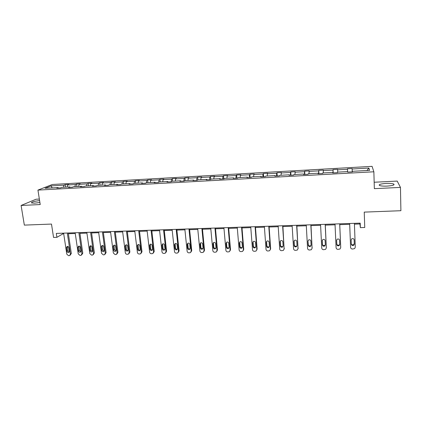 <?xml version="1.0" encoding="UTF-8"?>
<svg xmlns="http://www.w3.org/2000/svg" width="422" height="422" viewBox="0 0 422 422"><rect width="100%" height="100%" fill="white"/><g stroke="black" fill="none" stroke-linecap="round" stroke-linejoin="round"><path stroke-width="0.63" d="M39.599 200.608C33.939 201.294 31.239 202.075 31.502 202.956L34.572 203.167L39.9 202.497M387.143 186.102C392.697 185.675 394.902 184.989 393.758 184.045C392.275 183.496 389.712 183.296 386.067 183.438C380.565 183.855 378.376 184.535 379.499 185.49C380.934 186.033 383.482 186.234 387.143 186.102M39.357 199.057L36.092 199.221L21.1 205.467L40.222 204.559L37.938 190.095L373.86 171.791L374.351 188.65L400.462 187.405L397.207 181.085L374.166 182.241M400.462 187.405L400.9 210.71L364.239 212.113L364.745 227.49L360.362 227.632L360.203 223.132L56.305 233.403L56.907 237.328L62.778 233.915L63.727 233.883M21.1 205.467L24.344 225.111L51.489 224.071L53.552 237.433L56.907 237.328M373.86 171.791L372.072 166.352L52.339 184.488L37.938 190.095M63.416 187.262L63.97 185.163L65.183 184.667L65.547 187.146M52.164 187.885L51.131 185.886L63.97 185.163M67.077 187.062L67.625 184.957L68.823 184.467L65.183 184.667M67.625 184.957L75.417 184.519L76.582 184.029L76.941 186.519M78.587 186.424L79.109 184.314L80.264 183.818L76.582 184.029M79.109 184.314L86.985 183.871L88.108 183.38L88.451 185.88M90.218 185.785L90.719 183.665L91.827 183.169L88.108 183.38M90.719 183.665L98.679 183.217L99.756 182.721L100.093 185.242M101.976 185.137L102.451 183.006L103.517 182.51L99.756 182.721M102.451 183.006L110.495 182.552L111.529 182.061L111.856 184.593M113.861 184.483L114.315 182.341L115.327 181.845L111.529 182.061M114.315 182.341L122.443 181.882L123.43 181.391L123.746 183.934M125.877 183.818L126.305 181.666L127.27 181.175L123.43 181.391M126.305 181.666L134.523 181.207L135.457 180.711L135.763 183.275M138.026 183.148L138.427 180.985L139.339 180.495L135.457 180.711M138.427 180.985L146.735 180.521L147.621 180.025L147.916 182.605M150.306 182.473L150.68 180.299L151.545 179.809L147.621 180.025M150.68 180.299L159.083 179.825L159.917 179.334L160.202 181.924M162.723 181.787L163.071 179.603L163.884 179.113L159.917 179.334M163.071 179.603L171.569 179.128L172.345 178.633L172.624 181.238M175.283 181.091L175.599 178.902L176.359 178.411L172.345 178.633M175.599 178.902L184.192 178.416L184.915 177.926L185.179 180.547M187.98 180.394L188.27 178.19L188.977 177.699L184.915 177.926M188.27 178.19L196.958 177.704L197.628 177.214L197.881 179.877M200.819 179.682L201.078 177.472L201.732 176.982L197.628 177.214M201.078 177.472L209.866 176.976L210.483 176.486L210.752 179.45M213.806 178.97L214.038 176.744L214.629 176.254L210.483 176.486M214.038 176.744L222.927 176.243L223.481 175.758L223.75 178.907M226.941 178.242L227.142 176.006L227.68 175.52L223.481 175.758M227.142 176.006L236.13 175.505L236.626 175.014L236.884 178.184M240.229 177.509L240.398 175.262L240.872 174.777L236.626 175.014M240.398 175.262L249.492 174.755L249.924 174.265L250.167 177.451M253.669 176.771L253.807 174.513L254.218 174.022L249.924 174.265M253.807 174.513L263.006 173.996L263.375 173.511L263.602 176.718M267.263 176.021L267.369 173.753L267.722 173.263L263.375 173.511M267.369 173.753L276.674 173.231L276.985 172.74L277.196 175.969M281.02 175.262L281.379 172.498L276.985 172.74M281.089 172.983L290.505 172.45L290.747 171.97L290.948 175.214M294.936 174.492L295.194 171.717L290.747 171.97M294.973 172.202L304.499 171.67L304.673 171.184L304.858 174.45M309.02 173.716L309.173 170.931L304.673 171.184M309.02 171.411L318.657 170.873L318.768 170.388L318.932 173.674M323.268 172.93L323.321 170.135L318.768 170.388M323.231 170.615L332.984 170.071L333.027 169.586L333.169 172.893M337.69 172.139L337.632 169.327L333.027 169.586M337.616 169.808L347.485 169.254L347.454 168.774L352.112 168.51L352.238 171.844M352.307 171.844L352.112 168.51M352.17 168.99L368.897 168.056L369.572 170.377L352.433 171.321L352.491 171.833L347.67 172.097L347.638 171.585L337.531 172.144L337.51 172.656L332.747 172.915L332.789 172.408L322.809 172.957L322.714 173.468L318.009 173.727L318.125 173.215L308.26 173.758L308.097 174.27L303.45 174.529L303.634 174.017L293.891 174.55L293.654 175.067L289.059 175.315L289.318 174.803L279.691 175.336L279.385 175.847L274.849 176.095L275.176 175.584L265.66 176.111L265.285 176.623L260.801 176.871L261.197 176.354L251.792 176.876L251.354 177.388L246.923 177.63L247.382 177.119L238.087 177.63L237.586 178.147L233.208 178.385L233.73 177.868L224.546 178.374L223.976 178.891L219.651 179.128L220.237 178.612L211.158 179.113L210.531 179.63L206.252 179.867L206.901 179.35L197.923 179.846L197.238 180.363L193.012 180.595L193.719 180.078L184.847 180.563L184.097 181.085L179.92 181.312L180.685 180.795L171.912 181.281L171.11 181.798L166.98 182.024L167.798 181.507L159.126 181.982L158.271 182.504L154.183 182.726L155.059 182.209L146.487 182.684L145.574 183.201L141.534 183.422L142.462 182.905L133.985 183.37L133.02 183.892L129.026 184.108L130.008 183.591L121.626 184.05L120.608 184.572L116.657 184.789L117.691 184.272L109.403 184.725L108.333 185.247L104.429 185.458L105.511 184.941L97.313 185.395L96.195 185.912L92.334 186.123L93.468 185.606L85.355 186.055L84.189 186.571L80.37 186.782L81.551 186.26L73.528 186.703L72.315 187.226L68.538 187.431L69.767 186.914L61.828 187.352L60.573 187.869L56.833 188.075L58.109 187.558L45.033 188.275L51.131 185.886M70.089 187.347L69.767 186.914M74.884 186.63L75.417 184.519M81.863 186.698L81.551 186.26M86.478 185.991L86.985 183.871M93.763 186.044L93.468 185.606M98.194 185.342L98.679 183.217M105.801 185.385L105.511 184.941M110.036 184.694L110.495 182.552M117.965 184.715L117.691 184.272M122.011 184.029L122.443 181.882M130.271 184.039L130.008 183.591M134.117 183.364L134.523 181.207M142.715 183.359L142.462 182.905M146.344 182.763L146.735 180.521M155.296 182.668L155.059 182.209M158.693 182.246L159.083 179.825M168.025 181.966L167.798 181.507M171.179 181.755L171.569 179.128M180.896 181.26L180.685 180.795M183.828 181.096L184.192 178.416M193.914 180.542L193.719 180.078M196.631 180.394L196.958 177.704M207.081 179.819L206.901 179.35M209.576 179.682L209.866 176.976M220.405 179.092L220.237 178.612M222.674 178.965L222.927 176.243M233.883 178.348L233.73 177.868M235.914 178.237L236.13 175.505M247.519 177.599L247.382 177.119M249.312 177.498L249.492 174.755M261.318 176.839L261.197 176.354M262.864 176.755L263.006 173.996M275.276 176.074L275.176 175.584M276.579 176L276.674 173.231M289.408 175.299L289.318 174.803M290.447 175.241L290.505 172.45M303.708 174.513L303.634 174.017M304.484 174.471L304.499 171.67M318.177 173.716L318.125 173.215M318.689 173.69L318.657 170.873M332.826 172.915L332.789 172.408M333.058 172.899L332.984 170.071M347.586 171.59L347.485 169.254M352.444 171.833L352.433 171.321M354.427 224.156L359.908 223.976L360.362 227.632M68.385 233.725L75.264 233.498M79.927 233.34L86.921 233.108M91.59 232.949L98.706 232.712M103.379 232.554L110.617 232.316M115.296 232.158L122.665 231.91M127.344 231.752L134.84 231.504M139.524 231.346L147.151 231.092M151.836 230.934L159.6 230.676M164.29 230.517L172.192 230.254M176.881 230.095L184.92 229.826M189.615 229.673L197.797 229.399M202.491 229.241L210.815 228.961M215.515 228.803L223.987 228.524M228.687 228.365L237.312 228.075M242.012 227.917L250.789 227.627M255.495 227.469L264.425 227.168M269.13 227.01L278.219 226.709M282.925 226.551L292.177 226.239M296.882 226.081L306.303 225.765M311.003 225.612L320.593 225.29M325.299 225.132L335.057 224.805M339.763 224.646L349.69 224.314M359.876 223.143L359.908 223.976M62.667 233.192L62.778 233.915M366.918 170.525L368.897 168.056M58.442 187.985L58.109 187.558M354.396 223.333L355.282 247.229L354.633 248.6L352.534 249.038C351.394 248.959 350.745 248.394 350.592 247.345L349.669 223.491M349.659 223.491L350.592 247.345M354.322 244.111L353.784 245.224C352.512 245.81 351.69 245.467 351.315 244.185L351.151 239.991L351.716 238.852C352.982 238.288 353.8 238.641 354.163 239.912L354.322 244.111L354.269 243.473L353.741 244.581C352.586 245.156 351.774 244.876 351.299 243.731M354.127 239.654L354.269 243.473M339.699 223.829L340.712 247.577L340.032 248.98L338.006 249.376C336.877 249.297 336.239 248.737 336.081 247.693L335.021 223.987M340.712 247.076L339.726 223.829M339.742 244.48L339.183 245.615C337.938 246.158 337.136 245.804 336.772 244.554L336.587 240.387L337.178 239.221C338.418 238.704 339.214 239.063 339.562 240.303L339.742 244.48M339.726 244.132L339.188 244.976C337.948 245.52 337.152 245.166 336.788 243.916L336.619 240.049M325.172 224.319L326.317 247.925L325.605 249.349L323.648 249.708C322.535 249.634 321.896 249.075 321.738 248.036L320.556 224.472M326.333 247.703L325.257 224.314M325.336 244.844L324.755 245.994C323.537 246.501 322.751 246.142 322.403 244.918L322.197 240.772L322.809 239.596C324.022 239.116 324.798 239.48 325.135 240.693L325.336 244.844M325.33 244.681L324.813 245.361C323.6 245.862 322.819 245.504 322.471 244.285L322.271 240.271M310.819 224.805L312.085 248.268L311.352 249.713L309.463 250.04C308.361 249.961 307.728 249.407 307.564 248.373L306.256 224.958M312.09 248.289L310.961 224.799M311.104 245.203L310.502 246.369C309.31 246.838 308.54 246.474 308.202 245.277L307.976 241.157L308.603 239.965C309.795 239.517 310.55 239.891 310.882 241.078L311.104 245.203M311.104 245.166L310.613 245.736C309.426 246.205 308.661 245.841 308.324 244.644L307.976 241.157M296.64 225.285L298.027 248.605L297.273 250.067L295.442 250.367C294.356 250.288 293.723 249.74 293.554 248.711L292.129 225.438M298.027 248.748L296.835 225.274M297.035 245.557L296.418 246.738C295.247 247.176 294.498 246.807 294.171 245.63L293.923 241.537L294.567 240.334C295.732 239.918 296.471 240.292 296.793 241.458L297.035 245.557M297.041 245.625L296.582 246.105C295.416 246.543 294.667 246.174 294.34 245.003L294.092 240.814M282.624 225.754L284.127 248.938L283.357 250.41L281.585 250.689C280.509 250.61 279.886 250.061 279.707 249.043L278.167 225.907M284.127 249.196L282.872 225.749M283.136 245.91L282.503 247.102C281.358 247.508 280.625 247.134 280.303 245.979L280.034 241.911L280.688 240.698C281.827 240.313 282.555 240.693 282.867 241.838L283.136 245.91M283.136 246.068L282.714 246.469C281.569 246.875 280.841 246.506 280.519 245.356L280.255 241.099M268.772 226.224L270.391 249.265L269.605 250.752L267.891 251.006C266.825 250.932 266.203 250.383 266.024 249.37L264.367 226.371M270.375 249.634L270.644 248.632L269.072 226.213M269.394 246.258L268.751 247.456C267.627 247.835 266.904 247.461 266.593 246.327L266.303 242.281L266.973 241.062C268.091 240.704 268.803 241.083 269.104 242.207L269.394 246.258M269.384 246.501L269.009 246.828C267.886 247.208 267.173 246.833 266.857 245.704L266.583 241.389M255.083 226.688L256.819 249.592L256.012 251.085L254.35 251.322C253.295 251.248 252.678 250.705 252.498 249.697L250.731 226.836M256.782 250.051L257.114 248.959L255.431 226.677M255.811 246.601L255.157 247.804C254.055 248.162 253.348 247.783 253.042 246.67L252.731 242.65L253.411 241.426C254.508 241.089 255.204 241.468 255.505 242.576L255.811 246.601M255.795 246.917L255.463 247.181C254.36 247.535 253.659 247.16 253.353 246.047L253.068 241.685M241.553 227.147L243.394 249.914L242.581 251.417L240.967 251.633C239.923 251.559 239.311 251.021 239.126 250.019L237.248 227.289M243.346 250.457L243.742 249.286L241.948 227.131M242.381 246.939L241.722 248.152C240.64 248.484 239.949 248.099 239.649 247.007L239.316 243.009L240.002 241.785C241.078 241.468 241.764 241.853 242.054 242.935L242.381 246.939M242.355 247.324L242.07 247.529C240.994 247.862 240.303 247.482 240.002 246.39L239.712 241.985M228.175 227.595L230.127 250.23L229.304 251.739L227.732 251.945C226.704 251.865 226.092 251.333 225.902 250.336L223.918 227.743M230.059 250.847L230.517 249.608L228.624 227.579M229.109 247.276L228.439 248.489C227.379 248.801 226.698 248.421 226.403 247.345L226.055 243.367L226.746 242.138C227.801 241.843 228.471 242.228 228.761 243.294L229.109 247.276M229.067 247.714L228.835 247.867C227.78 248.178 227.099 247.798 226.804 246.728L226.508 242.286M214.951 228.044L217.008 250.547L216.18 252.055L214.65 252.245C213.632 252.171 213.026 251.639 212.836 250.647L210.747 228.186M216.919 251.227L217.441 249.924L215.447 228.028M215.985 247.608L215.31 248.822C214.27 249.117 213.601 248.732 213.31 247.672L212.941 243.721L213.637 242.492C214.671 242.212 215.336 242.597 215.621 243.652L215.985 247.608M215.932 248.094L215.747 248.205C214.714 248.5 214.049 248.115 213.754 247.06L213.453 242.597M201.88 228.487L204.037 250.858L203.204 252.372L201.716 252.546C200.708 252.472 200.107 251.945 199.912 250.958L197.718 228.624M203.931 251.591L204.512 250.235L202.418 228.466M203.008 247.936L202.333 249.154C201.31 249.428 200.656 249.043 200.366 248.004L199.981 244.074L200.677 242.84C201.695 242.576 202.344 242.966 202.629 244L203.008 247.936M202.945 248.463L202.813 248.537C201.795 248.811 201.141 248.431 200.851 247.392L200.545 242.908M188.956 228.924L191.208 251.164L190.375 252.678L188.924 252.847C187.927 252.773 187.331 252.245 187.131 251.264L184.841 229.062M191.092 251.945L191.73 250.547L189.536 228.903M190.18 248.257L189.499 249.476C188.497 249.74 187.848 249.355 187.563 248.326L187.162 244.417L187.859 243.188C188.861 242.94 189.499 243.325 189.779 244.349L190.18 248.257M190.106 248.822L190.021 248.864C189.019 249.128 188.381 248.743 188.091 247.714L187.774 243.225M176.174 229.352L178.527 251.47L177.688 252.984L176.28 253.142C175.288 253.068 174.697 252.541 174.492 251.565L172.107 229.489M178.395 252.287L179.086 250.853L176.802 229.331M177.488 248.579L176.813 249.798C175.826 250.046 175.188 249.66 174.903 248.648L174.486 244.76L175.183 243.531C176.164 243.294 176.797 243.684 177.076 244.691L177.488 248.579M177.409 249.17L177.377 249.186C176.391 249.434 175.758 249.049 175.473 248.041L175.151 243.541M163.536 229.779L165.983 251.77L165.15 253.284L163.768 253.432C162.792 253.358 162.201 252.836 161.995 251.865L159.516 229.916M165.841 252.62L166.584 251.159L164.205 229.758M164.944 248.896L164.263 250.114C163.293 250.346 162.67 249.961 162.386 248.964L161.953 245.103L162.649 243.869C163.615 243.647 164.237 244.037 164.511 245.029L164.944 248.896M164.86 249.513C163.894 249.734 163.272 249.349 162.998 248.358L162.66 243.863M151.039 230.201L153.582 252.071L152.743 253.58L151.398 253.717C150.432 253.643 149.842 253.126 149.636 252.166L147.062 230.338M153.429 252.947L154.22 251.459L151.751 230.18M152.537 249.212L151.857 250.425C150.902 250.647 150.285 250.262 150.005 249.275L149.557 245.435L150.253 244.206C151.203 243.995 151.815 244.385 152.089 245.367L152.537 249.212M152.447 249.845C151.514 250.019 150.918 249.629 150.654 248.674L150.311 244.185M138.68 230.623L141.312 252.361L140.479 253.875L139.165 254.002C138.205 253.928 137.619 253.416 137.408 252.456L134.75 230.755M141.154 253.258L141.987 251.755L139.434 230.597M140.262 249.523L139.587 250.737C138.648 250.942 138.041 250.562 137.762 249.587L137.292 245.768L137.989 244.538C138.922 244.338 139.524 244.728 139.798 245.699L140.262 249.523M140.167 250.167C139.271 250.304 138.696 249.908 138.448 248.985L138.089 244.502M126.458 231.034L129.179 252.657L128.346 254.16L127.059 254.287C126.115 254.213 125.534 253.701 125.318 252.746L122.57 231.166M128.984 253.611L129.892 252.05L127.249 231.008M128.124 249.829L127.449 251.043C126.526 251.238 125.925 250.853 125.65 249.893L125.165 246.095L125.861 244.865C126.779 244.681 127.375 245.066 127.644 246.026L128.124 249.829M128.03 250.483C127.159 250.578 126.605 250.183 126.373 249.291L126.004 244.823M114.367 231.441L117.174 252.942L116.345 254.445L115.855 254.545L115.09 254.566L113.354 253.036L110.522 231.572M116.952 253.954L117.923 252.34L115.195 231.414M116.119 250.13L115.443 251.343C114.536 251.528 113.945 251.148 113.671 250.193L113.175 246.416L113.861 245.193C114.763 245.018 115.354 245.404 115.623 246.353L116.119 250.13M116.024 250.795L114.431 249.597L114.04 245.145M102.409 231.847L105.305 253.226L104.477 254.73L104.002 254.825L103.248 254.841L101.523 253.316L98.606 231.973M105.052 254.281L106.086 252.625L103.279 231.815M104.239 250.431L103.569 251.639C102.678 251.818 102.092 251.438 101.818 250.494L101.306 246.738L101.992 245.52C102.884 245.351 103.464 245.736 103.733 246.675L104.239 250.431M104.144 251.101L102.615 249.898L102.208 245.462M90.582 232.248L93.557 253.511L92.734 255.009L92.276 255.094L91.532 255.115L89.817 253.601L86.816 232.374M93.283 254.603L94.375 252.91L91.484 232.216M92.492 250.726L91.827 251.934C90.946 252.103 90.366 251.723 90.097 250.789L89.57 247.055L90.25 245.841C91.126 245.678 91.695 246.063 91.964 246.991L92.492 250.726M92.397 251.401L90.925 250.199L90.503 245.778M78.877 232.643L81.937 253.786L81.119 255.284L80.676 255.368L79.937 255.384L78.239 253.875L75.153 232.77M81.636 254.914L82.786 253.189L79.821 232.612M80.866 251.021L80.206 252.224C79.336 252.388 78.766 252.003 78.497 251.085L77.954 247.366L78.629 246.158C79.494 246.005 80.059 246.385 80.328 247.303L80.866 251.021M80.776 251.691L79.362 250.494L78.925 246.095M67.304 233.034L70.437 254.065L69.625 255.553L69.203 255.632L68.469 255.648L66.776 254.149L63.616 233.16M70.121 255.22L71.323 253.469L68.28 233.002M69.366 251.312L68.707 252.509C67.852 252.667 67.293 252.287 67.019 251.375L66.465 247.677L67.135 246.469C67.984 246.327 68.543 246.706 68.812 247.614L69.366 251.312M69.277 251.981L67.916 250.784L67.462 246.411M340.712 246.933L340.712 247.577M336.772 244.554L336.788 243.916M326.37 247.281L326.317 247.925M322.403 244.918L322.471 244.285M322.197 240.772L322.244 240.355M312.19 247.624L312.085 248.268M308.202 245.277L308.324 244.644M298.18 247.967L298.027 248.605M294.171 245.63L294.34 245.003M293.923 241.537L294.092 240.925M284.333 248.3L284.127 248.938M280.303 245.979L280.519 245.356M280.034 241.911L280.25 241.3M270.644 248.632L270.391 249.265M266.593 246.327L266.857 245.704M266.303 242.281L266.572 241.674M257.114 248.959L256.819 249.592M253.042 246.67L253.353 246.047M252.731 242.65L253.047 242.043M243.742 249.286L243.394 249.914M239.649 247.007L240.002 246.39M239.316 243.009L239.675 242.407M230.517 249.608L230.127 250.23M226.403 247.345L226.804 246.728M226.055 243.367L226.461 242.766M217.441 249.924L217.008 250.547M213.31 247.672L213.754 247.06M212.941 243.721L213.39 243.125M204.512 250.235L204.037 250.858M200.366 248.004L200.851 247.392M199.981 244.074L200.471 243.473M191.73 250.547L191.208 251.164M187.563 248.326L188.091 247.714M187.162 244.417L187.695 243.821M179.086 250.853L178.527 251.47M174.903 248.648L175.473 248.041M174.486 244.76L175.061 244.169M166.584 251.159L165.983 251.77M162.386 248.964L162.998 248.358M161.953 245.103L162.565 244.507M154.22 251.459L153.582 252.071M150.005 249.275L150.654 248.674M149.557 245.435L150.206 244.844M141.987 251.755L141.312 252.361M137.762 249.587L138.448 248.985M137.292 245.768L137.983 245.177M129.892 252.05L129.179 252.657M125.65 249.893L126.373 249.291M125.165 246.095L125.893 245.509M117.923 252.34L117.174 252.942M113.671 250.193L114.431 249.597M113.175 246.416L113.935 245.836M106.086 252.625L105.305 253.226M101.818 250.494L102.615 249.898M101.306 246.738L102.103 246.158M94.375 252.91L93.557 253.511M90.097 250.789L90.925 250.199M89.57 247.055L90.403 246.474M82.786 253.189L81.937 253.786M78.497 251.085L79.362 250.494M77.954 247.366L78.824 246.791M71.323 253.469L70.437 254.065M67.019 251.375L67.916 250.784M66.465 247.677L67.367 247.102M393.773 184.963L393.758 184.045M353.784 245.224L353.741 244.581M339.183 245.615L339.188 244.976M324.755 245.994L324.813 245.361M310.502 246.369L310.613 245.736M296.418 246.738L296.582 246.105M282.503 247.102L282.714 246.469M268.751 247.456L269.009 246.828M255.157 247.804L255.463 247.181M241.722 248.152L242.07 247.529M228.439 248.489L228.835 247.867M215.31 248.822L215.747 248.205M202.333 249.154L202.813 248.537M189.499 249.476L190.021 248.864M176.813 249.798L177.377 249.186M164.263 250.114L164.854 249.518M151.857 250.425L152.421 249.898M139.587 250.737L140.125 250.257M127.449 251.043L127.961 250.61M115.443 251.343L115.929 250.958M103.569 251.639L104.034 251.29M91.827 251.934L92.26 251.617M80.206 252.224L80.618 251.939M68.707 252.509L69.102 252.25"/></g></svg>
